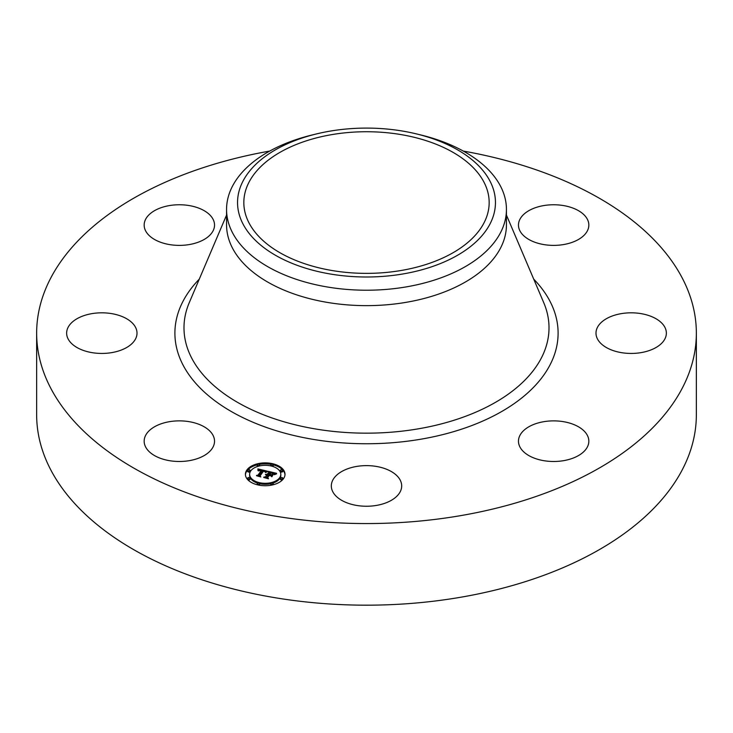 <?xml version="1.0" encoding="UTF-8"?>
<svg xmlns="http://www.w3.org/2000/svg" width="733" height="733" viewBox="0 0 733 733"><rect width="100%" height="100%" fill="white"/><g stroke="black" fill="none" stroke-linecap="round" stroke-linejoin="round"><path stroke-width="1.1" d="M213.101 435.466A35.184 20.313 180 0 1 214.531 441.184A35.184 20.313 180 0 1 184.349 461.286A35.184 20.313 180 0 1 145.583 446.901A35.184 20.313 180 0 1 144.163 441.184A35.184 20.313 180 0 1 174.344 421.072A35.184 20.313 180 0 1 213.101 435.466M463.283 151.071A329.85 190.433 180 0 1 696.35 333.13L696.35 414.741A329.85 190.433 180 0 1 459.362 597.477A329.85 190.433 180 0 1 36.65 414.741L36.65 333.13A329.85 190.433 180 0 1 269.717 151.071M696.35 333.13A329.85 190.433 180 0 1 459.362 515.858A329.85 190.433 180 0 1 36.65 333.13M416.582 133.937L420.843 134.973A139.939 80.795 180 0 1 506.439 209.427L506.439 224.848A139.939 80.795 180 0 1 405.899 302.372A139.939 80.795 180 0 1 226.561 224.848L226.561 209.427A139.939 80.795 180 0 1 232.224 186.677A139.939 80.795 180 0 1 312.157 134.973L316.418 133.937A128.962 74.454 180 0 1 416.582 133.937A128.962 74.454 180 0 1 490.24 223.51A128.962 74.454 180 0 1 330.189 273.986A128.962 74.454 180 0 1 242.76 181.582A128.962 74.454 180 0 1 316.418 133.937M506.439 209.427A139.939 80.795 180 0 1 500.776 232.169A139.939 80.795 180 0 1 405.899 286.951A139.939 80.795 180 0 1 226.561 209.427M401.033 270.504A122.668 70.817 180 0 1 243.832 202.546A122.668 70.817 180 0 1 331.967 134.597A122.668 70.817 180 0 1 489.168 202.546A122.668 70.817 180 0 1 401.033 270.504M600.3 323.39A35.184 20.313 180 0 1 639.882 313.449A35.184 20.313 180 0 1 666.361 333.13A35.184 20.313 180 0 1 662.055 342.87A35.184 20.313 180 0 1 622.473 352.811A35.184 20.313 180 0 1 595.993 333.13A35.184 20.313 180 0 1 600.3 323.39M189.251 244.565A35.184 20.313 180 0 1 144.163 225.077A35.184 20.313 180 0 1 169.442 205.579A35.184 20.313 180 0 1 214.531 225.077A35.184 20.313 180 0 1 189.251 244.565M543.749 421.695A35.184 20.313 180 0 1 588.837 441.184A35.184 20.313 180 0 1 563.558 460.672A35.184 20.313 180 0 1 518.469 441.184A35.184 20.313 180 0 1 543.749 421.695M383.368 468.112A35.184 20.313 180 0 1 401.684 485.942A35.184 20.313 180 0 1 349.632 503.763A35.184 20.313 180 0 1 331.316 485.942A35.184 20.313 180 0 1 383.368 468.112M519.899 230.794A35.184 20.313 180 0 1 518.469 225.077A35.184 20.313 180 0 1 548.65 204.965A35.184 20.313 180 0 1 587.417 219.359A35.184 20.313 180 0 1 588.837 225.077A35.184 20.313 180 0 1 558.656 245.179A35.184 20.313 180 0 1 519.899 230.794M132.7 342.87A35.184 20.313 180 0 1 93.118 352.811A35.184 20.313 180 0 1 66.639 333.13A35.184 20.313 180 0 1 70.945 323.39A35.184 20.313 180 0 1 110.527 313.449A35.184 20.313 180 0 1 137.007 333.13A35.184 20.313 180 0 1 132.7 342.87M283.497 478.676A19.791 11.426 180 0 1 261.351 485.512A19.791 11.426 180 0 1 245.418 474.306A19.791 11.426 180 0 1 246.929 469.935A19.791 11.426 180 0 1 269.075 463.1A19.791 11.426 180 0 1 285 474.306A19.791 11.426 180 0 1 283.497 478.676M279.621 477.751A15.595 9.007 180 0 1 262.167 483.139A15.595 9.007 180 0 1 249.623 474.306A15.595 9.007 180 0 1 250.805 470.861A15.595 9.007 180 0 1 268.251 465.482A15.595 9.007 180 0 1 280.803 474.306A15.595 9.007 180 0 1 279.621 477.751M267.38 471.2L265.319 472.272L265.053 471.227L263.22 470.623L259.537 475.598L260.123 476.322L256.468 475.451L257.97 475.176L261.269 470.586L258.309 470.861L261.516 470.247L259.235 469.89L258.007 470.613L257.879 468.909L267.38 471.2M267.609 471.621L265.474 472.538L267.609 471.621M265.034 471.695L263.504 471.127L260.169 475.763L260.82 476.936L256.642 475.79L260.462 476.707L259.903 475.744L263.349 470.934L265.044 471.539M276.515 473.307L274.206 474.379L273.565 473.197L270.624 472.345L269.075 474.508L270.926 472.721L273.913 473.985L271.036 472.895L269.762 474.672L272.804 474.489L271.412 476.423L270.624 475.332L268.791 474.892L267.124 477.22L267.719 478.063L263.798 477.128L265.529 476.835L266.949 474.856L265.593 474.727L267.197 474.517L265.419 474.407L267.472 474.123L268.874 472.18L268.214 471.328L276.515 473.307M276.588 473.839L274.344 474.7L276.588 473.839M271.842 476.78L273.116 474.672L271.842 476.78M269.203 475.451L267.783 477.421L268.47 478.768L263.733 477.485L268.113 478.53L267.545 477.43L269.093 475.277L270.844 475.836L269.203 475.451M273.088 465.134A1.2 0.696 180 0 1 271.751 465.547A1.2 0.696 180 0 1 270.779 464.869A1.2 0.696 180 0 1 270.871 464.603A1.2 0.696 180 0 1 272.218 464.191A1.2 0.696 180 0 1 273.18 464.869A1.2 0.696 180 0 1 273.088 465.134M282.663 478.484A1.2 0.696 180 0 1 281.325 478.896A1.2 0.696 180 0 1 280.354 478.218A1.2 0.696 180 0 1 280.446 477.953A1.2 0.696 180 0 1 281.793 477.54A1.2 0.696 180 0 1 282.755 478.218A1.2 0.696 180 0 1 282.663 478.484M282.663 470.659A1.2 0.696 180 0 1 281.325 471.081A1.2 0.696 180 0 1 280.354 470.403A1.2 0.696 180 0 1 280.446 470.137A1.2 0.696 180 0 1 281.793 469.716A1.2 0.696 180 0 1 282.755 470.403A1.2 0.696 180 0 1 282.663 470.659M259.546 484.009A1.2 0.696 180 0 1 258.208 484.421A1.2 0.696 180 0 1 257.237 483.743A1.2 0.696 180 0 1 257.329 483.478A1.2 0.696 180 0 1 258.676 483.065A1.2 0.696 180 0 1 259.638 483.743A1.2 0.696 180 0 1 259.546 484.009M273.088 484.009A1.2 0.696 180 0 1 271.751 484.421A1.2 0.696 180 0 1 270.779 483.743A1.2 0.696 180 0 1 270.871 483.478A1.2 0.696 180 0 1 272.218 483.065A1.2 0.696 180 0 1 273.18 483.743A1.2 0.696 180 0 1 273.088 484.009M247.754 470.137A1.2 0.696 180 0 1 249.101 469.716A1.2 0.696 180 0 1 250.063 470.403A1.2 0.696 180 0 1 249.971 470.659A1.2 0.696 180 0 1 248.634 471.081A1.2 0.696 180 0 1 247.662 470.403A1.2 0.696 180 0 1 247.754 470.137M257.329 464.603A1.2 0.696 180 0 1 258.676 464.191A1.2 0.696 180 0 1 259.638 464.869A1.2 0.696 180 0 1 259.546 465.134A1.2 0.696 180 0 1 258.208 465.547A1.2 0.696 180 0 1 257.237 464.869A1.2 0.696 180 0 1 257.329 464.603M247.754 477.953A1.2 0.696 180 0 1 249.101 477.54A1.2 0.696 180 0 1 250.063 478.218A1.2 0.696 180 0 1 249.971 478.484A1.2 0.696 180 0 1 248.634 478.896A1.2 0.696 180 0 1 247.662 478.218A1.2 0.696 180 0 1 247.754 477.953M267.197 475.066L268.874 473.161L268.874 472.18M266.949 475.69L267.197 474.517M265.694 477.586L266.949 474.856M271.054 475.919L271.943 475.69M268.874 472.464L270.294 472.803M274.032 473.701L274.994 473.93M267.472 474.123L267.472 475.103M267.224 474.086L267.224 475.066M267.041 474.727L267.041 475.708M265.529 476.835L265.529 477.54M267.124 477.22L267.124 477.925M270.963 474.966L270.963 475.799M269.762 474.672L269.762 475.131M269.075 474.508L269.075 474.966M257.961 469.908L258.667 470.073M261.516 470.733L262.9 471.062M265.282 471.612L266.079 471.805M261.269 471.429L261.516 470.247M258.19 475.864L261.269 471.566L261.269 470.449M257.97 475.176L257.97 475.809M259.537 475.598L259.537 476.184M267.783 477.421L267.783 477.898M284.981 474.801A19.791 11.426 0 0 0 273.18 464.832M271.128 464.383A19.791 11.426 0 0 0 259.29 464.383M257.246 464.832A19.791 11.426 0 0 0 246.929 470.916A19.791 11.426 0 0 0 245.436 474.801M249.623 474.306L249.623 475.286A15.595 9.007 0 0 0 257.732 483.184M259.638 483.698A15.595 9.007 0 0 0 270.789 483.698M272.694 483.184A15.595 9.007 0 0 0 279.621 478.731A15.595 9.007 0 0 0 280.803 475.286L280.803 474.306M272.694 466.408A1.2 0.696 0 0 0 273.088 466.115A1.2 0.696 0 0 0 273.18 465.849A1.2 0.696 0 0 0 273.088 465.583M280.446 478.933A1.2 0.696 0 0 0 280.354 479.199A1.2 0.696 0 0 0 281.325 479.877A1.2 0.696 0 0 0 282.663 479.464A1.2 0.696 0 0 0 282.755 479.199A1.2 0.696 0 0 0 282.663 478.933M280.446 471.117A1.2 0.696 0 0 0 280.354 471.374A1.2 0.696 0 0 0 281.325 472.061A1.2 0.696 0 0 0 282.663 471.64A1.2 0.696 0 0 0 282.755 471.374A1.2 0.696 0 0 0 282.663 471.117M259.29 485.209A1.2 0.696 0 0 0 259.546 484.989A1.2 0.696 0 0 0 259.638 484.724A1.2 0.696 0 0 0 259.546 484.458M270.871 484.458A1.2 0.696 0 0 0 270.779 484.724A1.2 0.696 0 0 0 271.128 485.209M247.754 471.117A1.2 0.696 0 0 0 247.662 471.374A1.2 0.696 0 0 0 248.634 472.061A1.2 0.696 0 0 0 249.971 471.64A1.2 0.696 0 0 0 250.063 471.374A1.2 0.696 0 0 0 249.971 471.117M257.329 465.583A1.2 0.696 0 0 0 257.237 465.849A1.2 0.696 0 0 0 257.732 466.408M247.754 478.933A1.2 0.696 0 0 0 247.662 479.199A1.2 0.696 0 0 0 248.634 479.877A1.2 0.696 0 0 0 249.971 479.464A1.2 0.696 0 0 0 250.063 479.199A1.2 0.696 0 0 0 249.971 478.933M506.439 215.062L543.73 302.637A182.517 105.369 180 0 1 417.883 428.906A182.517 105.369 180 0 1 240.332 403.938A182.517 105.369 180 0 1 189.27 302.637L226.561 215.062M533.716 279.126A191.606 110.619 180 0 1 420.44 439.278A191.606 110.619 180 0 1 216.684 402.087A191.606 110.619 180 0 1 199.284 279.126M270.779 465.849L270.779 464.869M273.18 465.849L273.18 464.869M280.354 479.199L280.354 478.218M282.755 479.199L282.755 478.218M280.354 471.374L280.354 470.403M282.755 471.374L282.755 470.403M257.237 484.724L257.237 483.743M259.638 484.724L259.638 483.743M270.779 484.724L270.779 483.743M273.18 484.724L273.18 483.743M250.063 471.374L250.063 470.403M247.662 471.374L247.662 470.403M259.638 465.849L259.638 464.869M257.237 465.849L257.237 464.869M250.063 479.199L250.063 478.218M247.662 479.199L247.662 478.218"/></g></svg>
